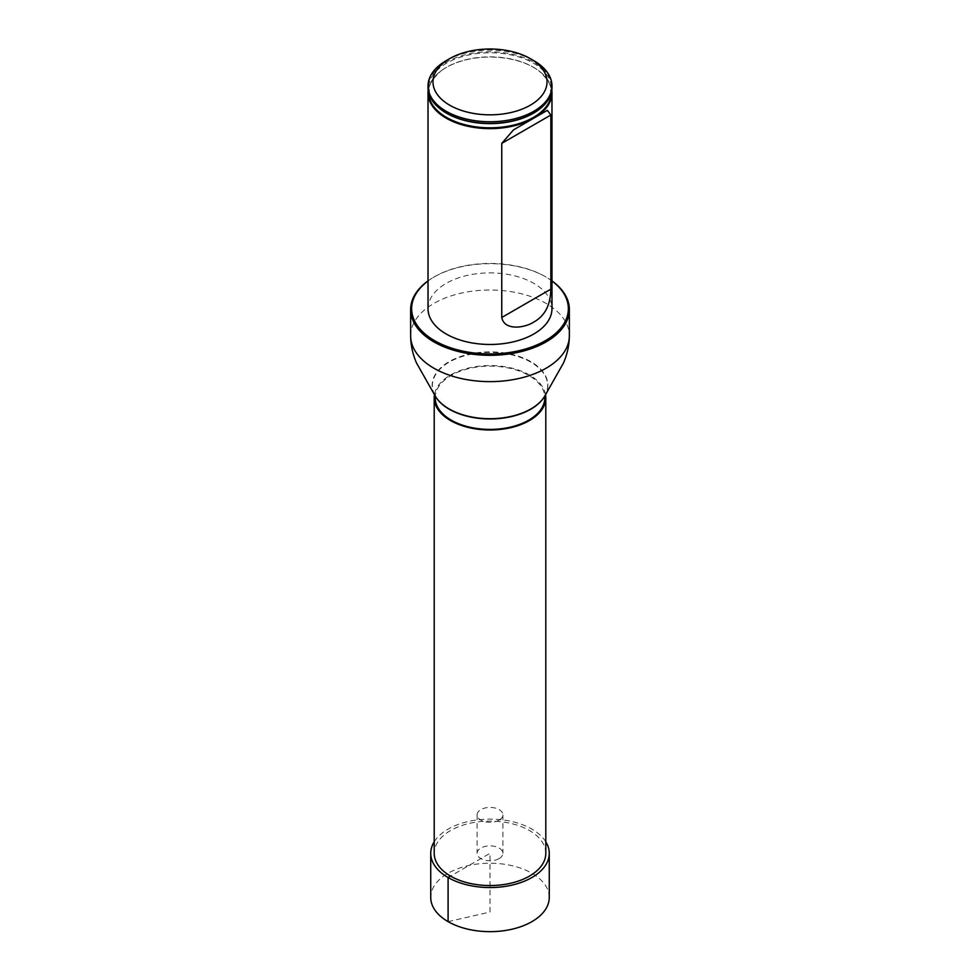 <?xml version="1.0" encoding="UTF-8"?>
<svg xmlns="http://www.w3.org/2000/svg" width="980" height="980" viewBox="0 0 980 980"><rect width="100%" height="100%" fill="white"/><g stroke="black" fill="none" stroke-linecap="round" stroke-linejoin="round"><path stroke-width="0.73" stroke-dasharray="4.9 3.68" d="M545.529 394.671A55.799 32.218 0 0 0 529.457 374.997A55.799 32.218 0 0 0 471.16 367.451A55.799 32.218 0 0 0 434.471 394.671M545.799 853.335A55.799 32.218 0 0 0 529.457 830.55A55.799 32.218 0 0 0 468.648 823.567A55.799 32.218 0 0 0 434.201 853.335M435.194 397.77A54.807 31.642 180 0 1 469.028 368.541A54.807 31.642 180 0 1 528.747 375.401A54.807 31.642 180 0 1 544.807 397.77M428.027 308.688A61.973 35.782 180 0 1 466.284 275.625A61.973 35.782 180 0 1 533.831 283.379A61.973 35.782 180 0 1 551.973 308.688M551.973 281.003A78.363 45.239 0 0 0 545.407 276.691A78.363 45.239 0 0 0 434.593 276.691A78.363 45.239 0 0 0 428.027 281.003M428.027 280.893A79.356 45.815 180 0 1 433.895 277.107A79.356 45.815 180 0 1 546.105 277.095L545.407 276.691L546.105 277.095A79.356 45.815 180 0 1 546.105 277.107A79.356 45.815 180 0 1 551.973 280.893M446.17 60.662A61.973 35.782 180 0 1 533.831 60.662M551.973 87.588A61.973 35.782 0 0 0 533.831 62.291A61.973 35.782 0 0 0 466.284 54.525A61.973 35.782 0 0 0 428.027 87.588M428.187 90.221A61.973 35.782 180 0 1 440.632 71.222A61.973 35.782 180 0 1 533.831 67.547A61.973 35.782 180 0 1 539.368 71.222A61.973 35.782 180 0 1 551.813 90.221M549.266 897.435A59.266 34.214 0 0 0 512.675 865.83A59.266 34.214 0 0 0 448.093 873.241A59.266 34.214 0 0 0 430.735 897.435M545.799 841.795A59.266 34.214 0 0 0 490 819.109A59.266 34.214 0 0 0 434.201 841.795M499.114 858.59A12.899 7.448 0 0 0 502.899 853.335A12.899 7.448 0 0 0 490 845.887A12.899 7.448 0 0 0 477.101 853.335A12.899 7.448 0 0 0 485.063 860.207A12.899 7.448 0 0 0 499.114 858.59M499.114 820.125A12.899 7.448 0 0 0 502.899 814.858A12.899 7.448 0 0 0 490 807.422A12.899 7.448 0 0 0 477.101 814.858A12.899 7.448 0 0 0 485.063 821.742A12.899 7.448 0 0 0 499.114 820.125M448.093 921.641L490 912.049L490 853.335L450.543 876.108M410.645 335.822A79.356 45.815 180 0 1 459.632 293.498A79.356 45.815 180 0 1 546.105 303.433A79.356 45.815 180 0 1 569.356 335.822M434.63 394.977A57.673 33.296 180 0 1 460.637 357.026A57.673 33.296 180 0 1 530.78 362.135A57.673 33.296 180 0 1 545.37 394.977M434.532 394.805A57.857 33.406 180 0 1 460.404 356.598A57.857 33.406 180 0 1 530.915 361.681A57.857 33.406 180 0 1 545.468 394.805M428.554 92.279A61.446 35.476 180 0 1 441.061 70.891A61.446 35.476 180 0 1 533.451 67.252A61.446 35.476 180 0 1 538.939 70.891A61.446 35.476 180 0 1 551.446 92.279M439.432 108.278A61.373 35.439 180 0 1 449.33 61.667A61.373 35.439 180 0 1 530.67 61.667A61.373 35.439 180 0 1 540.568 108.278M434.593 276.691L433.895 277.107M439.689 108.486C431.984 100.965 428.603 94.876 429.51 90.221C428.236 85.738 432.082 79.294 441.061 70.891L440.632 71.222M540.311 108.486C548.016 100.94 551.397 94.864 550.49 90.27C551.801 85.811 547.943 79.343 538.939 70.891L539.368 71.222M513.986 129.605L547.146 110.458M477.101 814.858L477.101 853.335M502.899 814.858L502.899 853.335"/><path stroke-width="1.47" d="M434.471 394.671A55.799 32.218 0 0 0 434.201 397.77A55.799 32.218 0 0 0 490 429.987A55.799 32.218 0 0 0 545.799 397.77A55.799 32.218 0 0 0 545.529 394.671M434.201 397.77L434.201 853.335A55.799 32.218 0 0 0 490 885.54A55.799 32.218 0 0 0 545.799 853.335L545.799 397.77M545.37 394.977A57.673 33.296 180 0 1 545.284 395.148L544.807 397.77A54.807 31.642 180 0 1 490 429.412A54.807 31.642 180 0 1 435.194 397.77L434.716 395.148A57.673 33.296 180 0 1 434.63 394.977M551.813 90.221A61.973 35.782 180 0 1 551.973 92.855L551.973 308.688A61.973 35.782 180 0 1 490 344.47A61.973 35.782 180 0 1 428.027 308.688L428.027 92.855A61.973 35.782 180 0 1 428.187 90.221M428.027 281.003A78.363 45.239 0 0 0 436.982 341.996A78.363 45.239 0 0 0 543.018 341.996A78.363 45.239 0 0 0 551.973 281.003M551.973 280.893A79.356 45.815 180 0 1 569.356 309.496A79.356 45.815 180 0 1 490 355.311A79.356 45.815 180 0 1 410.645 309.496A79.356 45.815 180 0 1 428.027 280.893M533.831 60.662L530.315 58.641L533.831 60.662A61.973 35.782 180 0 1 551.973 85.971A61.973 35.782 180 0 1 490 121.753A61.973 35.782 180 0 1 428.027 85.971A61.973 35.782 180 0 1 446.17 60.662L449.685 58.641A57.024 32.916 180 0 1 530.315 58.641L530.315 58.641A57.024 32.916 180 0 1 530.315 105.191A57.024 32.916 180 0 1 449.685 105.191A57.024 32.916 180 0 1 449.685 58.641M428.027 85.971L428.027 87.588A61.973 35.782 0 0 0 439.187 108.082A61.973 35.782 0 0 0 446.17 112.896A61.973 35.782 0 0 0 540.813 108.082A61.973 35.782 0 0 0 551.973 87.588L551.973 85.971M551.973 92.855A61.973 35.782 180 0 1 490 128.637A61.973 35.782 180 0 1 428.027 92.855M501.76 317.496C504.418 331.105 524.986 327.92 533.831 322.016C544.843 315.952 550.527 305 550.846 289.161L550.846 115.028L547.355 110.336L513.471 129.899L501.76 143.374L501.76 317.496L550.846 289.161M434.201 841.795A59.266 34.214 0 0 0 430.735 853.335L430.735 897.435A59.266 34.214 0 0 0 467.325 929.052A59.266 34.214 0 0 0 531.907 921.641A59.266 34.214 0 0 0 549.266 897.435L549.266 853.335A59.266 34.214 0 0 0 545.799 841.795M430.735 853.335A59.266 34.214 0 0 0 467.325 884.94A59.266 34.214 0 0 0 531.907 877.529A59.266 34.214 0 0 0 549.266 853.335M450.543 876.108L448.093 877.529L448.093 921.641M569.356 309.496L569.356 335.822A79.356 45.815 180 0 1 490 381.637A79.356 45.815 180 0 1 410.645 335.822C410.743 345.144 412.69 354.184 416.5 362.955L434.532 394.805A57.857 33.406 180 0 0 490 418.705A57.857 33.406 180 0 0 545.468 394.805L545.284 395.148A57.673 33.296 180 0 1 490 418.975A57.673 33.296 180 0 1 434.716 395.148L434.532 394.805M551.446 92.279A61.446 35.476 180 0 1 513.557 125.097A61.446 35.476 180 0 1 446.549 117.429A61.446 35.476 180 0 1 428.554 92.279M540.568 108.278A61.373 35.439 180 0 1 540.311 108.486A61.373 35.439 180 0 1 446.598 113.251A61.373 35.439 180 0 1 439.689 108.486A61.373 35.439 180 0 1 439.432 108.278M550.846 115.028L501.76 143.374M410.645 309.496L410.645 335.822M569.356 335.822C569.258 345.144 567.31 354.184 563.5 362.955L545.468 394.805"/></g></svg>
